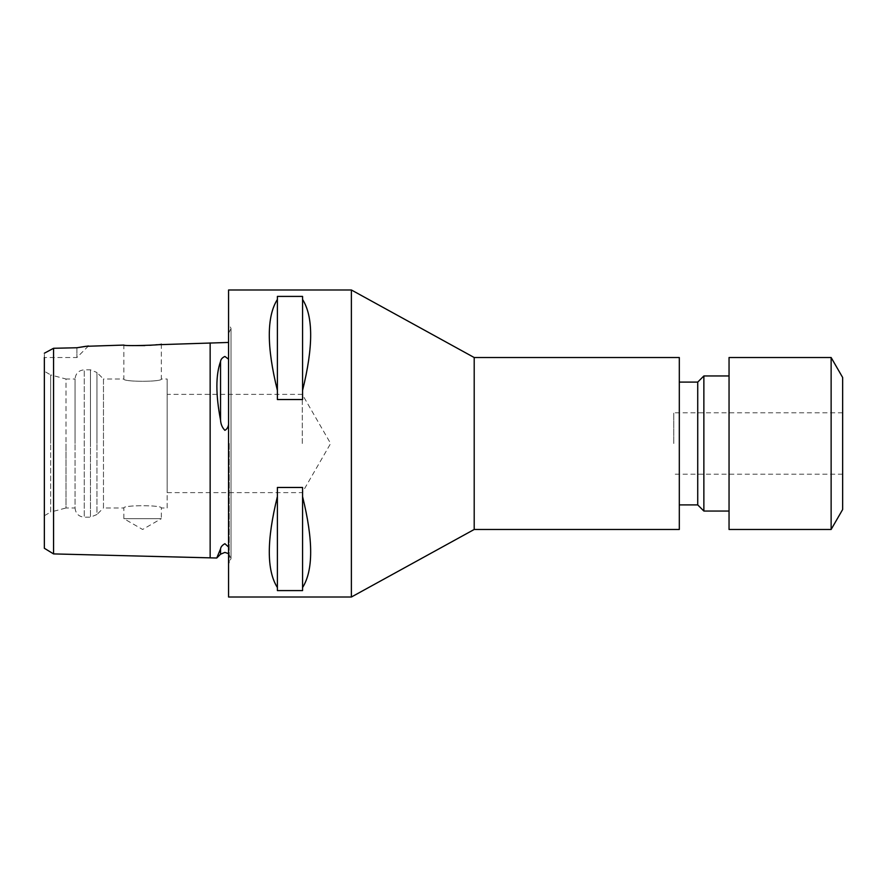 <?xml version="1.0" encoding="UTF-8"?>
<svg xmlns="http://www.w3.org/2000/svg" width="887" height="887" viewBox="0 0 887 887"><rect width="100%" height="100%" fill="white"/><g stroke="black" fill="none" stroke-linecap="round" stroke-linejoin="round"><path stroke-width="0.67" stroke-dasharray="4.43 3.33" d="M228.569 597.018L228.569 289.982M217.98 555.295L220.541 548.92C220.785 546.935 222.227 545.195 224.888 543.698L228.569 547.035M228.569 342.449L228.569 359.18L228.569 342.449M53.564 553.909L53.564 372.961M53.564 357.528L53.564 348.281L76.892 347.759L76.892 357.528L76.892 347.759M88.456 345.974L76.892 357.528L44.35 357.528L44.35 353.226L44.35 548.277M44.35 353.226L53.564 348.281M228.569 424.285C228.258 427.09 227.028 429.108 224.888 430.35C222.227 427.623 220.774 424.197 220.541 420.072C215.663 394.66 215.663 375.134 220.541 361.508C220.785 359.357 222.227 357.672 224.888 356.441L228.569 359.18M673.776 443.5L673.776 412.799L673.776 443.5M842.65 377.485L842.65 509.515M831.13 357.528L831.13 529.472M729.047 357.528L729.047 529.472M703.868 375.955L703.868 511.045M697.725 382.097L697.725 504.903M679.309 357.528L679.309 529.472M474.201 357.528L474.201 529.472M351.385 597.018L351.385 289.982M161.334 344.145L161.334 379.026C162.498 382.031 122.705 382.031 123.87 379.026C122.705 382.031 162.487 382.031 161.334 379.026L167.166 379.026L167.166 443.5L167.166 379.026M132.207 345.586L123.87 345.076L123.87 379.026L103.469 379.026L103.469 443.5L103.469 379.026L96.96 372.507L96.96 443.5L96.96 372.507L90.452 369.812L90.452 443.5L90.452 369.812L84.265 369.812L84.265 443.5L84.265 369.812C78.666 370.356 75.606 373.427 75.051 379.026L75.051 443.5L75.051 379.026L66.015 379.026L66.015 443.5L66.015 379.026L50.659 374.913L50.659 443.5L50.659 374.913L44.35 371.265L44.35 443.5L44.35 371.265M155.846 344.788L152.974 345.054M149.792 345.298L144.825 345.564M167.166 507.974L167.166 443.5L167.166 507.974L161.334 507.974L161.334 518.662L123.87 518.662L161.334 518.662L142.607 529.472L123.87 518.662L123.87 507.974C122.705 504.969 162.487 504.969 161.334 507.974C162.498 504.969 122.705 504.969 123.87 507.974L103.469 507.974L103.469 443.5L103.469 507.974L96.96 514.493L96.96 443.5L96.96 514.493L90.452 517.188L90.452 443.5L90.452 517.188L84.265 517.188L84.265 443.5L84.265 517.188C78.666 516.644 75.606 513.573 75.051 507.974L75.051 443.5L75.051 507.974L66.015 507.974L66.015 443.5L66.015 507.974L50.659 512.087L50.659 443.5L50.659 512.087L44.35 515.735L44.35 443.5L44.35 515.735M302.567 587.549C313.366 570.452 313.366 540.139 302.567 496.598L302.567 487.462L277.387 487.462L277.387 496.598C266.599 540.139 266.599 570.452 277.387 587.549L277.387 590.587L302.567 590.587L302.567 496.598M302.267 443.5L302.267 394.371L302.267 443.5M167.166 443.5L167.166 492.629L167.166 443.5M277.387 390.402L277.387 399.538L302.567 399.538L302.567 390.402C313.366 346.861 313.366 316.548 302.567 299.451L302.567 296.413L277.387 296.413L277.387 299.451C266.599 316.548 266.599 346.861 277.387 390.402L277.387 299.451M302.567 487.462L302.567 590.587L302.567 487.462M277.387 496.598L277.387 587.549M277.387 487.462L277.387 590.587L277.387 487.462M302.567 299.451L302.567 390.402M277.387 296.413L277.387 399.538L277.387 296.413M302.567 296.413L302.567 399.538L302.567 296.413M679.309 443.5L679.309 382.097L679.309 443.5M842.65 443.5L842.65 474.201L842.65 443.5M229.234 443.5L229.234 562.89L229.234 443.5M220.541 420.072L220.541 361.508M210.152 557.845L210.152 342.914M220.541 554.209L220.541 548.92M228.569 553.643L231.03 558.555L231.03 443.5L231.03 558.555L228.569 563.555M228.569 333.357L231.03 328.445L231.03 443.5L231.03 328.445L228.569 323.445M842.65 412.799L673.776 412.799M167.166 492.629L302.267 492.629L330.629 443.5L302.267 394.371L167.166 394.371M842.65 474.201L673.776 474.201"/><path stroke-width="1.33" d="M228.569 547.035L224.888 543.698C222.227 545.206 220.774 546.946 220.541 548.92L216.75 558.012L53.564 553.909L44.35 548.277L44.35 357.528M228.569 342.449L155.846 344.788M228.569 359.18L224.888 356.441C222.227 357.672 220.774 359.368 220.541 361.508C215.663 375.035 215.663 394.549 220.541 420.072C220.785 424.197 222.227 427.623 224.888 430.35C227.039 429.108 228.258 427.079 228.569 424.285M53.564 372.961L53.564 357.528M85.806 346.318L123.87 345.076C122.728 346.229 162.476 345.22 161.334 344.145M88.456 345.974L76.892 347.759L53.564 348.281L53.564 553.909M831.13 529.472L842.65 509.515L842.65 377.485L831.13 357.528L729.047 357.528L729.047 529.472L831.13 529.472L831.13 357.528M729.047 511.045L703.868 511.045L703.868 375.955L697.725 382.097L679.309 382.097M703.868 511.045L697.725 504.903L697.725 382.097M474.201 529.472L679.309 529.472L679.309 357.528L474.201 357.528L351.385 289.982L351.385 597.018L474.201 529.472L474.201 357.528M152.974 345.054L149.792 345.298M144.825 345.564L132.207 345.586M302.567 496.598C313.366 540.139 313.366 570.452 302.567 587.549L302.567 590.587L277.387 590.587L277.387 587.549C266.599 570.452 266.599 540.139 277.387 496.598L277.387 487.462L302.567 487.462L302.567 587.549M351.385 289.982L228.569 289.982L228.569 597.018L351.385 597.018M76.892 347.759L85.695 346.329M53.564 348.281L44.35 353.226M220.541 548.92L220.541 554.209L216.75 558.012L217.98 555.295M302.567 299.451C313.366 316.548 313.366 346.861 302.567 390.402L302.567 399.538L277.387 399.538L277.387 390.402C266.599 346.861 266.599 316.548 277.387 299.451L277.387 296.413L302.567 296.413L302.567 390.402M277.387 390.402L277.387 299.451M277.387 587.549L277.387 496.598M210.152 342.914L210.152 557.845M220.541 361.508L220.541 420.072M220.541 554.209L224.888 552.413L228.569 553.643M697.725 504.903L679.309 504.903M729.047 375.955L703.868 375.955"/></g></svg>
